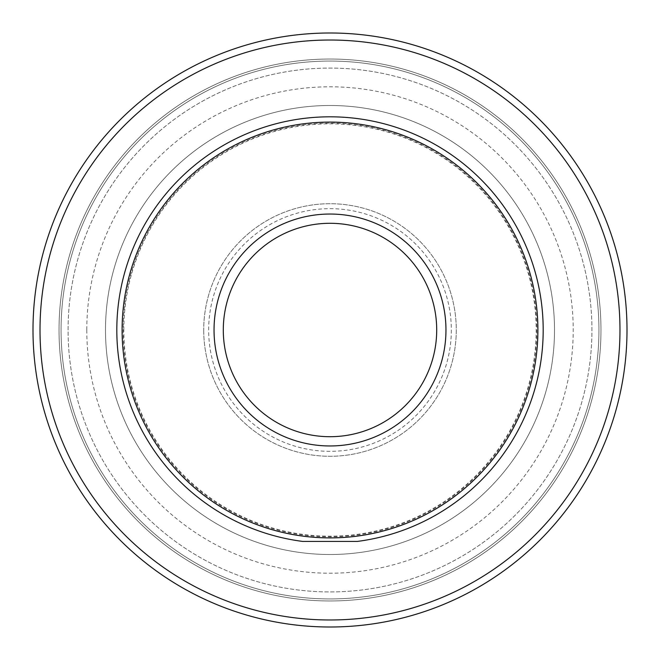 <?xml version="1.0" encoding="UTF-8"?>
<svg xmlns="http://www.w3.org/2000/svg" width="660" height="660" viewBox="0 0 660 660"><rect width="100%" height="100%" fill="white"/><g stroke="black" fill="none" stroke-linecap="round" stroke-linejoin="round"><path stroke-width="0.49" stroke-dasharray="3.3 2.47" d="M105.493 330A224.507 224.507 0 0 1 442.249 135.572A224.507 224.507 0 0 1 442.249 524.428A224.507 224.507 0 0 1 105.493 330A224.507 224.507 0 0 1 330 105.493A224.507 224.507 0 0 1 554.507 330A224.507 224.507 0 0 1 330 554.507A224.507 224.507 0 0 1 105.493 330A224.507 224.507 0 0 1 330 105.493A224.507 224.507 0 0 1 554.507 330A224.507 224.507 0 0 1 330 554.507A224.507 224.507 0 0 1 105.493 330M203.717 330A126.283 126.283 0 0 0 330 456.283A126.283 126.283 0 0 0 456.283 330A126.283 126.283 0 0 0 330 203.717A126.283 126.283 0 0 0 203.717 330A126.283 126.283 0 0 1 330 203.717A126.283 126.283 0 0 1 456.283 330A126.283 126.283 0 0 1 330 456.283A126.283 126.283 0 0 1 203.717 330M302.527 541.406L357.472 541.406M537.9 330A207.9 207.9 0 0 1 330 537.9A207.9 207.9 0 0 1 122.1 330A207.9 207.9 0 0 1 330 122.1A207.9 207.9 0 0 1 537.9 330M123.832 330A206.167 206.167 0 0 1 330 123.832A206.167 206.167 0 0 1 536.167 330A206.167 206.167 0 0 1 330 536.167A206.167 206.167 0 0 1 123.832 330M627 330A297 297 0 0 1 330 627A297 297 0 0 1 33 330A297 297 0 0 1 330 33A297 297 0 0 1 627 330M600.963 330A270.963 270.963 0 0 1 194.518 564.663A270.963 270.963 0 0 1 194.518 95.337A270.963 270.963 0 0 1 600.963 330M33 330A297 297 0 0 1 478.5 72.79A297 297 0 0 1 478.5 587.21A297 297 0 0 1 33 330A297 297 0 0 1 478.5 72.79A297 297 0 0 1 478.5 587.21A297 297 0 0 1 33 330M59.037 330A270.963 270.963 0 0 1 465.481 95.337A270.963 270.963 0 0 1 465.481 564.663A270.963 270.963 0 0 1 59.037 330M68.079 330A261.921 261.921 0 0 1 460.96 103.166A261.921 261.921 0 0 1 460.96 556.834A261.921 261.921 0 0 1 68.079 330A261.921 261.921 0 0 1 460.96 103.166A261.921 261.921 0 0 1 460.96 556.834A261.921 261.921 0 0 1 68.079 330A261.921 261.921 0 0 1 460.96 103.166A261.921 261.921 0 0 1 460.96 556.834A261.921 261.921 0 0 1 68.079 330A261.921 261.921 0 0 1 460.96 103.166A261.921 261.921 0 0 1 460.96 556.834A261.921 261.921 0 0 1 68.079 330M451.333 330A121.333 121.333 0 0 1 330 451.333A121.333 121.333 0 0 1 208.667 330A121.333 121.333 0 0 1 330 208.667A121.333 121.333 0 0 1 451.333 330M536.827 330A206.827 206.827 0 0 1 330 536.827A206.827 206.827 0 0 1 123.172 330A206.827 206.827 0 0 1 330 123.172A206.827 206.827 0 0 1 536.827 330M86.79 330A243.21 243.21 0 0 0 330 573.21A243.21 243.21 0 0 0 573.21 330A243.21 243.21 0 0 0 330 86.79A243.21 243.21 0 0 0 86.79 330M40.012 330A289.988 289.988 0 0 1 474.994 78.87A289.988 289.988 0 0 1 474.994 581.13A289.988 289.988 0 0 1 40.012 330M61.066 330A268.933 268.933 0 0 1 464.467 97.094A268.933 268.933 0 0 1 464.467 562.906A268.933 268.933 0 0 1 61.066 330A268.933 268.933 0 0 1 464.467 97.094A268.933 268.933 0 0 1 464.467 562.906A268.933 268.933 0 0 1 61.066 330"/><path stroke-width="0.99" d="M357.472 541.406L302.527 541.406A213.188 213.188 0 0 1 116.812 330A213.188 213.188 0 0 1 330 116.812A213.188 213.188 0 0 1 543.188 330A213.188 213.188 0 0 1 357.472 541.406M537.9 330A207.9 207.9 0 0 1 330 537.9A207.9 207.9 0 0 1 122.1 330A207.9 207.9 0 0 1 330 122.1A207.9 207.9 0 0 1 537.9 330M33 330A297 297 0 0 1 478.5 72.79A297 297 0 0 1 478.5 587.21A297 297 0 0 1 33 330A297 297 0 0 1 478.5 72.79A297 297 0 0 1 478.5 587.21A297 297 0 0 1 33 330M40.012 330A289.988 289.988 0 0 1 474.994 78.87A289.988 289.988 0 0 1 474.994 581.13A289.988 289.988 0 0 1 40.012 330M445.962 330A115.962 115.962 0 0 1 330 445.962A115.962 115.962 0 0 1 214.038 330A115.962 115.962 0 0 1 330 214.038A115.962 115.962 0 0 1 445.962 330M436.706 330A106.706 106.706 0 0 1 330 436.706A106.706 106.706 0 0 1 223.294 330A106.706 106.706 0 0 1 330 223.294A106.706 106.706 0 0 1 436.706 330"/></g></svg>
